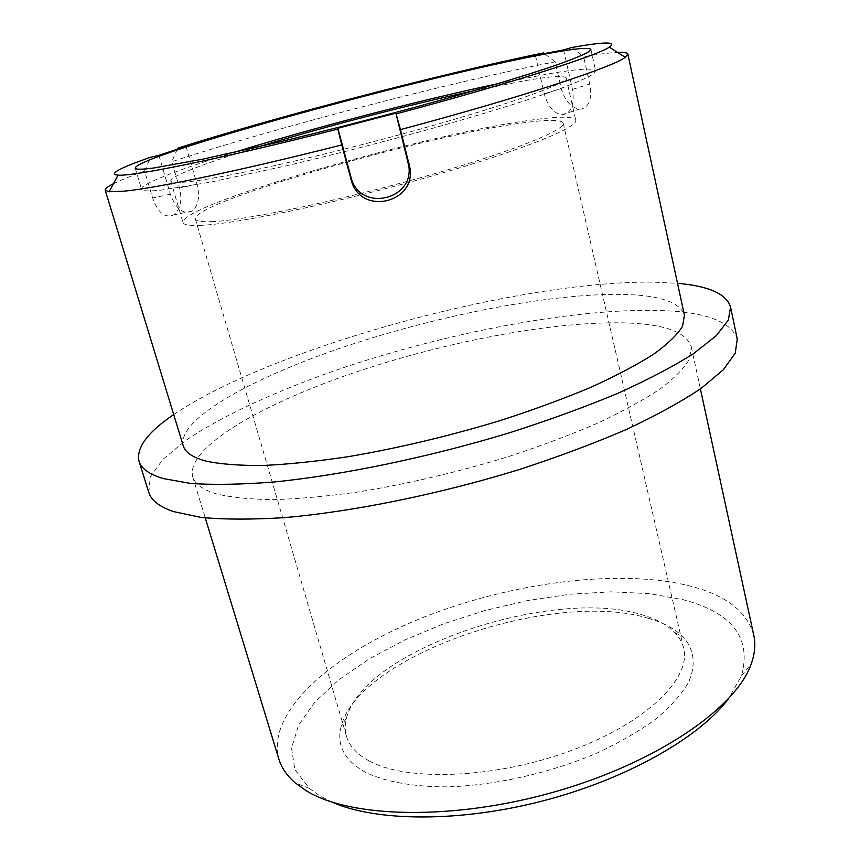 <?xml version="1.0" encoding="UTF-8"?>
<svg xmlns="http://www.w3.org/2000/svg" width="860" height="860" viewBox="0 0 860 860"><rect width="100%" height="100%" fill="white"/><g stroke="black" fill="none" stroke-linecap="round" stroke-linejoin="round"><path stroke-width="0.64" stroke-dasharray="4.3 3.22" d="M332.143 802.176L319.985 795.973L309.32 788.394L294.829 769.474L291.529 747.996L298.57 725.195L314.792 702.158L338.818 679.798L369.252 658.889L404.684 640.044L443.781 623.758L485.266 610.46L527.868 600.506L570.341 594.196L611.353 591.83L649.547 593.636L683.431 599.775C732.408 612.804 751.769 638.152 741.524 675.809L728.323 698.976M753.801 635.368C747.103 611.417 725.528 594.884 689.075 585.757C617.534 568.213 509.614 582.768 421.12 618.254C333.099 653.621 265.976 711.435 278.866 759.079M648.805 618.469C555.033 588.907 359.824 654.32 341.269 726.044C336.206 744.577 344 759.842 364.661 771.85C384.366 781.654 413.133 787.018 448.114 786.846C495.951 785.309 551.346 772.721 597.893 752.683C620.243 742.169 639.7 730.85 656.255 718.745C670.779 706.468 681.539 694.342 688.548 682.356C696.331 664.791 694.095 649.236 683.216 636.97C675.154 628.929 663.683 622.769 648.805 618.469M369.327 761.025C356.932 754.306 349.321 746.082 346.505 736.343C344.817 730.441 344.849 724.26 346.591 717.81C363.694 649.708 552.206 586.552 641.829 614.771C656.04 618.856 666.951 624.726 674.562 632.38C679.228 637.163 682.259 642.549 683.668 648.515C691.483 678.422 646.247 723.088 570.61 750.78C495.145 778.633 407.038 781.837 369.327 761.025M201.455 225.309C189.813 225.868 183.664 224.944 183.008 222.536C179.493 204.519 432.032 132.311 535.296 119.551C560.451 116.207 573.932 116.444 575.738 120.239C578.64 127.452 519.053 151.392 427.732 177.214C336.55 203.046 237.252 223.75 201.455 225.309M473.763 90.773L526.169 80.464C551.271 76.207 564.601 75.39 566.138 78.023C568.578 83.065 508.023 104.834 415.864 130.29C323.844 155.746 224.17 178.031 188.759 181.718C177.225 182.965 171.237 182.728 170.785 181.008C169.474 176.569 206.013 162.809 257.645 147.071M213.226 221.579C201.96 222.159 196.005 221.31 195.381 219.02C191.468 202.358 429.796 134.181 526.051 122.485C549.207 119.443 561.591 119.691 563.214 123.206C565.901 129.989 510.109 152.349 425.077 176.418C340.194 200.487 247.357 219.924 213.226 221.579M629.724 323.081C666.07 324.704 686.592 332.627 691.289 346.849L689.623 358.749C684.549 367.757 674.96 377.658 660.856 388.451C644.162 399.62 623.307 411.091 598.313 422.851C571.223 434.569 541.445 445.77 508.991 456.445C458.1 472.033 407.887 483.868 358.33 491.941C326.983 496.327 298.635 498.897 273.308 499.638C250.174 499.359 231.232 497.445 216.473 493.887C202.756 489.748 194.822 484.029 192.683 476.73C185.696 447.866 260.913 404.34 353.998 372.713C447.641 340.969 558.409 320.092 629.724 323.081M173.709 414.563C272.684 347.279 518.731 280.349 653.901 282.155L677.529 283.327M148.78 492.382L150.296 476.773L162.927 459.358L185.072 440.954C221.6 415.939 276.232 390.967 337.873 369.553C446.394 332.637 574.383 307.966 660.147 310.503C705.501 311.933 731.204 321.468 737.257 339.098M183.234 445.77C176.934 419.089 253.055 377.196 346.698 346.01C440.9 314.685 551.98 293.11 623.253 294.421C659.577 295.195 679.97 302.118 684.431 315.222M113.412 183.739C120.368 180.267 130.774 176.031 144.609 171.054L152.639 197.983C157.982 212.904 165.012 218.537 173.752 214.871C180.439 209.485 182.385 200.53 179.568 187.996L171.85 161.701C272.555 128.484 450.748 82.055 555.162 61.812L561.258 88.526C564.902 100.803 570.976 107.672 579.489 109.123L581.371 109.059C589.487 106.618 592.271 98.287 589.745 84.054L583.607 56.653C598.377 54.202 609.686 52.782 617.544 52.417M497.51 83.785L547.68 74.003C577.716 68.821 593.712 67.79 595.668 70.885L592.562 74.487C586.853 77.841 577.082 82.184 563.246 87.516C532.318 98.932 481.482 114.745 421.604 131.354C375.239 144.018 329.885 155.563 285.541 165.991L210.001 182.245L160.583 190.178C148.361 191.404 142.007 191.071 141.524 189.178C140.115 184.233 178.783 169.484 233.501 152.553M563.558 49.923L572.502 89.386C574.835 105.232 571.212 113.703 561.644 114.799C553.528 113.197 547.734 106.178 544.251 93.751L535.361 55.298M571.814 47.504L583.607 56.653M555.162 61.812L544.358 53.578M186.007 146.329L197.015 184.255C200.047 196.8 198.434 205.755 192.156 211.108C183.309 214.806 176.042 209.174 170.345 194.209L158.885 155.37M177.278 149.231L171.85 161.701M144.609 171.054L150.478 157.294M572.502 89.386L589.745 84.054M544.251 93.751L561.258 88.526M197.015 184.255L179.568 187.996M170.345 194.209L152.639 197.983M741.524 675.809L751.199 663.963M346.591 717.81L341.269 726.044M170.785 181.008L183.008 222.536M195.381 219.02L346.505 736.343M691.289 346.849L700.405 388.924M135.224 168.13L141.524 189.178M590.895 49.428L595.668 70.885M192.683 476.73L205.25 517.892M563.214 123.206L683.668 648.515M566.138 78.023L575.738 120.239M674.562 632.38L683.216 636.97M561.644 114.799L579.489 109.123M192.156 211.108L173.752 214.882M309.32 788.394L295.087 782.772"/><path stroke-width="1.29" d="M728.323 698.976C699.212 737.654 626.768 779.063 543.316 800.789C459.863 822.536 376.422 821.73 332.143 802.176M205.25 517.892L278.866 759.079C281.478 767.711 286.885 775.612 295.087 782.772L306.149 790.684C350.192 818.183 453.951 820.881 555.807 791.533C657.728 762.315 736.235 707.619 751.199 663.963C754.876 653.707 755.736 644.172 753.801 635.368L700.405 388.924M257.645 147.071C321.909 127.42 408.07 104.974 473.763 90.773M677.529 283.327C708.898 286.047 726.582 293.969 730.57 307.095L728.312 320.178L716.133 335.808L693.547 353.611C673.38 366.392 648.161 379.625 617.878 393.3C585.015 406.995 548.906 420.153 509.55 432.773C429.14 457.208 342.839 475.085 274.394 481.955C241.81 484.513 213.925 485.008 190.737 483.438L163.346 478.579C149.307 474.344 141.19 468.539 138.998 461.186C136.084 447.781 147.651 432.236 173.709 414.563M730.57 307.095L737.257 339.098L735.236 353.159L723.335 369.746L701.093 388.43C681.174 401.76 656.223 415.466 626.23 429.548C593.669 443.577 557.85 456.961 518.784 469.71C438.944 494.274 353.094 511.657 284.789 517.602C252.259 519.655 224.374 519.601 201.132 517.419L173.591 511.614C159.433 506.755 151.166 500.348 148.78 492.382L138.998 461.186M617.544 52.417C624.016 52.137 627.445 52.697 627.854 54.105L625.231 57.33C613.072 67.026 521.063 97.427 400.459 129.623L410.048 168.356C415.498 202.465 362.877 215.344 351.933 182.578L341.753 144.921C243.09 169.99 157.842 187.781 125.001 191.092L109.102 191.769L105.232 190.243C104.909 188.813 107.629 186.642 113.412 183.739M627.854 54.105L684.431 315.222L682.561 326.295C677.336 334.744 667.564 344.129 653.267 354.438C636.357 365.145 615.276 376.218 590.046 387.645C562.709 399.072 532.695 410.069 499.993 420.647C448.759 436.149 398.266 448.146 348.515 456.638C317.05 461.336 288.648 464.282 263.3 465.475C240.187 465.668 221.289 464.26 206.615 461.25C192.995 457.671 185.201 452.51 183.234 445.77L105.232 190.243M233.501 152.553C310.825 128.57 418.304 100.577 497.51 83.785M154.004 167.969C141.857 169.571 135.59 169.624 135.224 168.13C135.783 155.628 423.829 76.572 543.176 54.427C573.179 48.708 589.089 47.042 590.895 49.428L587.659 52.492C581.844 55.481 571.964 59.491 558 64.5C526.804 75.293 475.655 90.655 415.498 107.124C368.918 119.733 323.414 131.376 278.952 142.061L203.315 159.046L154.004 167.969M395.632 113.197L337.829 128.258L351.708 179.901C362.447 211.947 414.09 199.305 408.812 165.937L396.105 113.896C509.518 83.689 596.711 55.792 609.332 47.171C617.34 41.527 604.838 41.635 571.814 47.504L563.558 49.923L535.361 55.298L543.498 52.922C444.437 73.003 273.684 117.487 177.719 148.243L177.278 149.231M337.829 128.258L337.819 129.086C223.621 158.186 133.279 176.526 118.024 175.15C108.317 174.139 119.131 168.184 150.478 157.294L158.885 155.37L186.007 146.329L177.719 148.243M544.358 53.578L543.498 52.922M337.819 129.086L341.753 144.921M400.459 129.623L396.105 113.896M350.708 176.794L350.912 179.417M408.059 161.841L409.285 164.196M408.812 165.937L410.048 168.356M351.708 179.901L351.933 182.578M118.024 175.15L109.102 191.769M609.332 47.171L625.231 57.33"/></g></svg>
